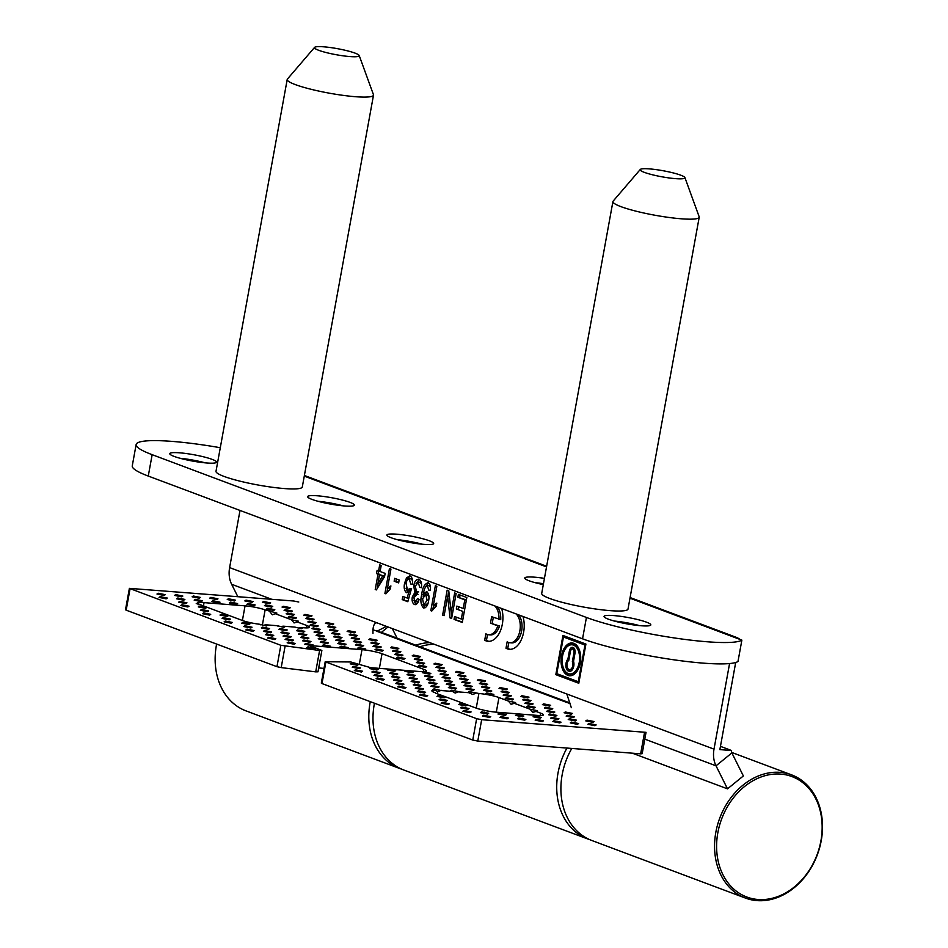 <?xml version="1.0" encoding="UTF-8"?>
<svg xmlns="http://www.w3.org/2000/svg" width="948" height="948" viewBox="0 0 948 948"><rect width="100%" height="100%" fill="white"/><g stroke="black" fill="none" stroke-linecap="round" stroke-linejoin="round"><path stroke-width="1.42" d="M434.042 644.225A65.779 52.116 110.5 0 0 419.988 646.761M374.46 703.215A65.779 52.116 110.5 0 0 403.872 770.049L587.606 838.921A65.779 52.116 110.5 0 0 589.715 839.644M566.94 748.067A65.779 52.116 110.5 0 0 587.606 838.921M298.786 602.016L293.773 601.008L129.39 588.364L280.845 645.304L319.594 650.494L321.87 650.435L311.347 646.323L310.683 645.896L312.188 645.766L361.982 649.676A14.623 1.979 -169.7 0 1 382.044 653.717L423.803 669.371A14.623 1.979 -169.7 0 1 426.47 671.065A14.623 1.979 -169.7 0 1 420.438 671.587L370.656 667.676L350.772 661.965L325.2 661.751L476.643 718.691L481.667 719.698L646.038 732.342L642.163 753.707L640.647 753.838L644.533 732.472M481.667 719.698L477.78 741.075L640.647 753.838M477.78 741.075L472.768 740.068L476.643 718.691M325.863 662.178L321.976 683.555L472.768 740.068M321.976 683.555L321.313 683.129L325.2 661.751M318.694 667.961L323.991 668.376M321.87 650.435L317.983 671.812L315.708 671.859L319.594 650.494M285.087 646.24L281.201 667.605L315.708 671.859M281.201 667.605L276.958 666.681L280.845 645.304M130.054 588.791L126.179 610.168L276.958 666.681M126.179 610.168L125.503 609.742L129.39 588.364M339.882 646.951L346.968 648.385L348.165 647.603L341.067 646.169L339.882 646.951M337.808 643.574L344.906 645.007L346.091 644.225L339.005 642.791L337.808 643.574M335.746 640.196L342.844 641.63L344.029 640.848L336.943 639.414L335.746 640.196M333.684 636.819L340.782 638.253L341.967 637.471L334.881 636.037L333.684 636.819M331.622 633.442L338.72 634.876L339.905 634.094L332.807 632.66L331.622 633.442M329.56 630.065L336.659 631.498L337.844 630.716L330.745 629.282L329.56 630.065M327.498 626.687L334.585 628.121L335.782 627.339L328.683 625.905L327.498 626.687M325.437 623.31L332.523 624.744L333.72 623.962L326.622 622.528L325.437 623.31M376.024 678.732L383.111 680.166L384.307 679.384L377.209 677.95L376.024 678.732M373.95 675.355L381.049 676.789L382.234 676.007L375.147 674.573L373.95 675.355M371.889 671.978L378.987 673.412L380.172 672.63L373.085 671.196L371.889 671.978M369.827 668.601L376.925 670.035L378.11 669.252L371.024 667.819L369.827 668.601M357.443 648.337L364.542 649.759L365.727 648.977L358.64 647.555L357.443 648.337M355.382 644.96L362.48 646.382L363.665 645.6L356.578 644.178L355.382 644.96M353.32 641.583L360.418 643.005L361.603 642.223L354.505 640.801L353.32 641.583M351.258 638.205L358.356 639.627L359.541 638.845L352.443 637.423L351.258 638.205M314.049 632.067L321.147 633.501L322.332 632.719L315.246 631.285L314.049 632.067M316.111 635.444L323.209 636.878L324.394 636.096L317.307 634.662L316.111 635.444M318.184 638.822L325.271 640.255L326.468 639.473L319.369 638.04L318.184 638.822M320.246 642.199L327.333 643.633L328.529 642.851L321.431 641.417L320.246 642.199M286.166 613.806L293.264 615.24L294.449 614.458L287.351 613.024L286.166 613.806M284.104 610.429L291.19 611.851L292.387 611.069L285.289 609.647L284.104 610.429M282.042 607.052L289.128 608.474L290.325 607.692L283.227 606.27L282.042 607.052M322.308 645.576L329.406 647.01L330.591 646.228L323.493 644.794L322.308 645.576M303.739 615.181L310.826 616.615L312.022 615.833L304.924 614.399L303.739 615.181M354.327 670.603L361.413 672.025L362.61 671.243L355.512 669.821L354.327 670.603M352.253 667.226L359.351 668.648L360.536 667.866L353.45 666.444L352.253 667.226M350.191 663.849L357.289 665.271L358.474 664.489L351.388 663.067L350.191 663.849M305.801 618.558L312.887 619.992L314.084 619.21L306.986 617.776L305.801 618.558M307.863 621.935L314.961 623.369L316.146 622.587L309.048 621.153L307.863 621.935M309.925 625.313L317.023 626.746L318.208 625.964L311.11 624.531L309.925 625.313M311.987 628.69L319.085 630.124L320.27 629.342L313.172 627.908L311.987 628.69M411.159 681.482L418.258 682.915L419.443 682.133L412.344 680.7L411.159 681.482M409.098 678.104L416.196 679.538L417.381 678.756L410.283 677.322L409.098 678.104M407.036 674.727L414.134 676.161L415.319 675.379L408.221 673.945L407.036 674.727M404.974 671.35L412.06 672.784L413.257 672.002L406.159 670.568L404.974 671.35M396.714 657.841L403.812 659.275L404.997 658.493L397.911 657.059L396.714 657.841M394.652 654.464L401.751 655.898L402.936 655.115L395.837 653.682L394.652 654.464M392.591 651.086L399.689 652.52L400.874 651.738L393.776 650.304L392.591 651.086M390.529 647.709L397.627 649.143L398.812 648.361L391.714 646.927L390.529 647.709M441.116 703.132L448.203 704.554L449.399 703.772L442.301 702.35L441.116 703.132M439.054 699.754L446.141 701.176L447.338 700.394L440.239 698.972L439.054 699.754M436.981 696.377L444.079 697.799L445.264 697.017L438.177 695.595L436.981 696.377M430.795 686.245L437.893 687.667L439.078 686.885L431.98 685.463L430.795 686.245M428.733 682.868L435.831 684.29L437.016 683.508L429.918 682.086L428.733 682.868M426.671 679.491L433.757 680.913L434.954 680.131L427.856 678.709L426.671 679.491M387.4 669.975L394.498 671.409L395.683 670.627L388.585 669.193L387.4 669.975M389.462 673.353L396.56 674.786L397.745 674.004L390.647 672.57L389.462 673.353M391.524 676.73L398.622 678.164L399.807 677.382L392.721 675.948L391.524 676.73M393.586 680.107L400.684 681.541L401.869 680.759L394.783 679.325L393.586 680.107M395.66 683.484L402.746 684.918L403.943 684.136L396.845 682.702L395.66 683.484M397.722 686.862L404.808 688.295L406.005 687.513L398.907 686.079L397.722 686.862M347.134 631.451L354.22 632.873L355.417 632.091L348.319 630.669L347.134 631.451M349.196 634.828L356.294 636.25L357.479 635.468L350.381 634.046L349.196 634.828M375.017 649.712L382.115 651.146L383.3 650.364L376.214 648.93L375.017 649.712M372.955 646.335L380.053 647.768L381.238 646.986L374.14 645.552L372.955 646.335M370.893 642.957L377.991 644.391L379.176 643.609L372.078 642.175L370.893 642.957M368.831 639.58L375.918 641.014L377.114 640.232L370.016 638.798L368.831 639.58M419.419 694.991L426.505 696.425L427.702 695.642L420.604 694.209L419.419 694.991M417.357 691.613L424.443 693.047L425.64 692.265L418.542 690.831L417.357 691.613M415.283 688.236L422.381 689.67L423.566 688.888L416.48 687.454L415.283 688.236M413.221 684.859L420.32 686.293L421.505 685.511L414.418 684.077L413.221 684.859M241.704 623.18L248.803 624.614L249.988 623.831L242.889 622.398L241.704 623.18M243.766 626.557L250.864 627.991L252.049 627.209L244.951 625.775L243.766 626.557M211.748 601.542L218.846 602.975L220.031 602.193L212.945 600.759L211.748 601.542M209.686 598.164L216.784 599.598L217.969 598.816L210.883 597.382L209.686 598.164M245.828 629.934L252.926 631.368L254.111 630.586L247.025 629.152L245.828 629.934M227.259 599.539L234.357 600.973L235.542 600.191L228.444 598.757L227.259 599.539M267.526 638.063L274.624 639.497L275.809 638.715L268.722 637.293L267.526 638.063M265.464 634.686L272.562 636.12L273.747 635.338L266.661 633.904L265.464 634.686M263.402 631.309L270.5 632.743L271.685 631.961L264.587 630.527L263.402 631.309M229.321 602.916L236.419 604.35L237.604 603.568L230.518 602.134L229.321 602.916M174.551 595.403L181.637 596.837L182.834 596.055L175.736 594.621L174.551 595.403M202.434 613.676L209.532 615.098L210.717 614.316L203.63 612.894L202.434 613.676M200.372 610.299L207.47 611.721L208.655 610.939L201.557 609.517L200.372 610.299M198.31 606.921L205.408 608.343L206.593 607.561L199.495 606.139L198.31 606.921M156.977 594.029L164.075 595.462L165.26 594.68L158.162 593.247L156.977 594.029M180.736 605.535L187.834 606.969L189.019 606.187L181.921 604.753L180.736 605.535M178.674 602.158L185.772 603.592L186.957 602.809L179.859 601.376L178.674 602.158M176.612 598.781L183.711 600.214L184.896 599.432L177.797 597.998L176.612 598.781M220.007 615.051L227.105 616.484L228.29 615.702L221.192 614.268L220.007 615.051M222.069 618.428L229.167 619.862L230.352 619.08L223.254 617.646L222.069 618.428M194.186 600.167L201.272 601.589L202.469 600.807L195.371 599.385L194.186 600.167M192.124 596.79L199.21 598.212L200.407 597.43L193.309 596.008L192.124 596.79M224.131 621.805L231.229 623.239L232.414 622.457L225.328 621.023L224.131 621.805M304.735 644.202L311.833 645.635L313.018 644.853L305.92 643.419L304.735 644.202M306.796 647.579L313.895 649.013L315.08 648.231L307.993 646.797L306.796 647.579M262.406 602.288L269.493 603.722L270.69 602.94L263.591 601.506L262.406 602.288M264.468 605.665L271.555 607.099L272.751 606.317L265.653 604.883L264.468 605.665M266.53 609.043L273.628 610.476L274.813 609.694L267.715 608.26L266.53 609.043M302.673 640.824L309.771 642.258L310.956 641.476L303.858 640.042L302.673 640.824M300.611 637.447L307.697 638.881L308.894 638.099L301.796 636.665L300.611 637.447M298.549 634.07L305.635 635.504L306.832 634.722L299.734 633.288L298.549 634.07M296.487 630.693L303.573 632.126L304.77 631.344L297.672 629.91L296.487 630.693M288.228 617.184L295.326 618.617L296.511 617.835L289.413 616.401L288.228 617.184M261.34 627.932L268.438 629.365L269.623 628.583L262.525 627.149L261.34 627.932M246.895 604.291L253.993 605.725L255.178 604.942L248.08 603.509L246.895 604.291M278.913 629.318L286 630.74L287.197 629.958L280.098 628.536L278.913 629.318M280.975 632.695L288.074 634.117L289.259 633.335L282.16 631.913L280.975 632.695M244.833 600.913L251.931 602.347L253.116 601.565L246.018 600.131L244.833 600.913M287.161 642.827L294.259 644.261L295.444 643.479L288.358 642.045L287.161 642.827M285.099 639.45L292.197 640.884L293.382 640.101L286.284 638.668L285.099 639.45M283.037 636.072L290.135 637.494L291.32 636.712L284.222 635.29L283.037 636.072M568.243 719.52L575.329 720.954L576.526 720.172L569.428 718.738L568.243 719.52M570.305 722.897L577.391 724.331L578.588 723.549L571.49 722.115L570.305 722.897M542.41 704.637L549.508 706.07L550.693 705.288L543.607 703.854L542.41 704.637M544.472 708.014L551.57 709.448L552.755 708.666L545.669 707.232L544.472 708.014M546.534 711.391L553.632 712.825L554.817 712.043L547.731 710.609L546.534 711.391M548.608 714.768L555.694 716.202L556.891 715.42L549.793 713.986L548.608 714.768M550.669 718.146L557.756 719.579L558.953 718.797L551.855 717.363L550.669 718.146M552.731 721.523L559.83 722.957L561.015 722.175L553.916 720.741L552.731 721.523M566.169 716.143L573.267 717.577L574.452 716.795L567.366 715.361L566.169 716.143M564.107 712.766L571.206 714.2L572.391 713.417L565.304 711.984L564.107 712.766M587.867 724.284L594.965 725.706L596.15 724.924L589.064 723.502L587.867 724.284M585.805 720.907L592.903 722.329L594.088 721.547L587.002 720.125L585.805 720.907M442.171 677.488L449.269 678.91L450.454 678.128L443.368 676.706L442.171 677.488M440.109 674.111L447.207 675.533L448.392 674.751L441.306 673.329L440.109 674.111M438.047 670.734L445.145 672.156L446.33 671.374L439.244 669.952L438.047 670.734M435.985 667.356L443.083 668.778L444.268 667.996L437.17 666.574L435.985 667.356M482.449 716.013L489.535 717.446L490.732 716.664L483.634 715.23L482.449 716.013M480.387 712.635L487.473 714.069L488.67 713.287L481.572 711.853L480.387 712.635M465.942 688.995L473.028 690.428L474.225 689.646L467.127 688.212L465.942 688.995M463.88 685.617L470.966 687.051L472.163 686.269L465.065 684.835L463.88 685.617M461.806 682.24L468.904 683.674L470.089 682.892L463.003 681.458L461.806 682.24M459.744 678.863L466.843 680.297L468.028 679.515L460.941 678.081L459.744 678.863M460.752 707.883L467.838 709.317L469.035 708.535L461.937 707.101L460.752 707.883M462.814 711.261L469.9 712.695L471.097 711.912L463.999 710.479L462.814 711.261M412.226 655.838L419.324 657.272L420.509 656.49L413.411 655.056L412.226 655.838M414.288 659.216L421.386 660.649L422.571 659.867L415.473 658.433L414.288 659.216M416.35 662.593L423.448 664.027L424.633 663.245L417.535 661.811L416.35 662.593M418.412 665.97L425.51 667.404L426.695 666.622L419.609 665.188L418.412 665.97M422.547 672.725L429.634 674.158L430.83 673.376L423.732 671.942L422.547 672.725M424.609 676.102L431.696 677.536L432.892 676.754L425.794 675.32L424.609 676.102M458.69 704.506L465.776 705.94L466.973 705.158L459.875 703.724L458.69 704.506M448.368 687.62L455.467 689.054L456.652 688.272L449.553 686.838L448.368 687.62M446.307 684.243L453.393 685.677L454.59 684.894L447.492 683.461L446.307 684.243M444.245 680.865L451.331 682.299L452.528 681.517L445.43 680.083L444.245 680.865M505.201 698.51L512.299 699.932L513.484 699.15L506.398 697.728L505.201 698.51M503.139 695.121L510.237 696.555L511.422 695.773L504.336 694.339L503.139 695.121M501.077 691.744L508.175 693.178L509.36 692.395L502.274 690.962L501.077 691.744M499.015 688.366L506.114 689.8L507.299 689.018L500.2 687.584L499.015 688.366M535.158 720.148L542.256 721.582L543.441 720.8L536.343 719.366L535.158 720.148M533.096 716.771L540.194 718.205L541.379 717.423L534.281 715.989L533.096 716.771M526.91 706.639L533.997 708.073L535.193 707.291L528.095 705.857L526.91 706.639M524.837 703.262L531.935 704.696L533.12 703.914L526.033 702.48L524.837 703.262M522.775 699.885L529.873 701.319L531.058 700.536L523.971 699.103L522.775 699.885M520.713 696.507L527.811 697.929L528.996 697.147L521.898 695.725L520.713 696.507M497.949 714.01L505.047 715.444L506.232 714.662L499.146 713.228L497.949 714.01M500.023 717.387L507.109 718.821L508.306 718.039L501.208 716.605L500.023 717.387M455.621 672.108L462.719 673.542L463.904 672.76L456.806 671.326L455.621 672.108M457.683 675.486L464.781 676.919L465.966 676.137L458.868 674.703L457.683 675.486M515.522 715.396L522.621 716.818L523.806 716.036L516.707 714.614L515.522 715.396M517.584 718.774L524.682 720.196L525.867 719.414L518.781 717.991L517.584 718.774M477.318 680.237L484.416 681.671L485.601 680.889L478.503 679.455L477.318 680.237M479.38 683.615L486.478 685.049L487.663 684.266L480.565 682.833L479.38 683.615M481.442 686.992L488.54 688.426L489.725 687.644L482.639 686.21L481.442 686.992M483.504 690.369L490.602 691.803L491.787 691.021L484.701 689.587L483.504 690.369M485.577 693.746L492.664 695.18L493.861 694.398L486.762 692.964L485.577 693.746M159.039 597.406L166.137 598.84L167.322 598.058L160.224 596.624L159.039 597.406M433.923 663.979L441.021 665.401L442.206 664.619L435.108 663.197L433.923 663.979M269.777 611.65L272.36 614.802L276.875 613.072L265.12 609.896A14.623 1.979 -169.7 0 0 245.058 605.843L204.057 602.632A14.623 1.979 -169.7 0 0 198.203 602.916L196.248 603.544L198.973 604.089A14.623 1.979 -169.7 0 0 200.692 604.848L242.451 620.502A14.623 1.979 -169.7 0 0 259.716 624.27L266.364 625.988L267.561 625.206L265.393 624.768L277.207 625.704L283.938 627.363L285.135 626.581L282.966 626.154L294.781 627.078L301.511 628.749L302.696 627.967L300.54 627.529L303.514 627.766A14.623 1.979 -169.7 0 0 309.546 627.244A14.623 1.979 -169.7 0 0 306.879 625.55L306.453 627.896M275.69 613.854L291.474 619.779L298.573 621.213L297.388 621.995L306.879 625.55M435.559 693.13L476.299 708.144A14.623 1.979 -169.7 0 0 478.776 708.962L485.542 710.609A14.623 1.979 -169.7 0 0 496.361 712.185L537.362 715.408A14.623 1.979 -169.7 0 0 543.394 714.887A14.623 1.979 -169.7 0 0 540.727 713.192L536.058 711.45L537.255 710.668L530.157 709.234L514.361 703.309L515.558 702.527L508.46 701.105L498.968 697.538A14.623 1.979 -169.7 0 0 478.894 693.498L469.189 691.59L468.004 692.372L472.779 694.469L475.92 693.261M435.274 692.763L434.54 692.49A14.623 1.979 -169.7 0 1 431.873 690.796A14.623 1.979 -169.7 0 1 435.511 690.156L432.857 689.623L434.054 688.841L440.784 690.5L452.587 691.436L455.206 693.083L458.714 691.649L451.615 690.215L450.43 690.997L452.587 691.436L451.615 690.215M458.346 691.886L470.161 692.81M372.801 629.756L384.852 633.584M570.269 703.772L566.928 702.302L570.127 703.179M435.511 690.156L437.644 691.708L440.784 690.5M514.361 703.309L511.043 704.257L508.46 701.105M530.157 709.234L532.74 712.398L536.058 711.45M294.781 627.078L295.503 627.529M298.798 628.192L300.54 627.529M263.651 625.443L265.393 624.768M277.207 625.704L277.93 626.154M281.224 626.818L282.966 626.154M291.474 619.779L294.058 622.943L297.388 621.995M259.716 624.27L260.487 624.803M198.203 602.916L198.179 604.765L197.433 602.762M484.665 710.905L485.542 710.609M436.104 664.418L435.108 663.197M440.464 665.295L442.206 664.619M435.049 690.061L434.054 688.841M437.538 691.649L441.14 690.263M265.807 625.881L267.561 625.206M294.058 622.943L298.573 621.213M272.36 614.802L276.875 613.072M283.381 627.256L285.135 626.581M300.954 628.631L302.696 627.967M532.74 712.398L537.255 710.668M511.043 704.257L515.558 702.527M455.111 693.024L458.714 691.649M470.208 692.834L469.189 691.59M472.685 694.398L476.287 693.024M161.231 597.844L160.224 596.624M165.58 598.721L167.322 598.058M487.758 694.185L486.762 692.964M492.107 695.074L493.861 694.398M485.696 690.808L484.701 689.587M490.045 691.696L491.787 691.021M483.634 687.43L482.639 686.21M487.983 688.319L489.725 687.644M481.572 684.053L480.565 682.833M485.921 684.93L487.663 684.266M479.51 680.676L478.503 679.455M483.859 681.553L485.601 680.889M519.777 719.212L518.781 717.991M524.125 720.089L525.867 719.414M517.715 715.835L516.707 714.614M522.064 716.712L523.806 716.036M459.875 675.924L458.868 674.703M464.224 676.801L465.966 676.137M457.801 672.547L456.806 671.326M462.162 673.424L463.904 672.76M502.203 717.837L501.208 716.605M506.552 718.714L508.306 718.039M500.141 714.46L499.146 713.228M504.49 715.337L506.232 714.662M522.905 696.946L521.898 695.725M527.254 697.823L528.996 697.147M524.967 700.323L523.971 699.103M529.316 701.2L531.058 700.536M527.029 703.7L526.033 702.48M531.378 704.577L533.12 703.914M529.091 707.078L528.095 705.857M533.44 707.955L535.193 707.291M535.276 717.209L534.281 715.989M539.637 718.086L541.379 717.423M537.35 720.587L536.343 719.366M541.699 721.464L543.441 720.8M501.208 688.817L500.2 687.584M505.557 689.694L507.299 689.018M503.269 692.194L502.274 690.962M507.618 693.071L509.36 692.395M505.331 695.571L504.336 694.339M509.68 696.448L511.422 695.773M507.393 698.949L506.398 697.728M511.742 699.825L513.484 699.15M446.425 681.304L445.43 680.083M450.774 682.181L452.528 681.517M448.487 684.681L447.492 683.461M452.836 685.558L454.59 684.894M450.549 688.058L449.553 686.838M454.91 688.935L456.652 688.272M460.87 704.945L459.875 703.724M465.219 705.822L466.973 705.158M426.79 676.552L425.794 675.32M431.139 677.429L432.892 676.754M424.728 673.175L423.732 671.942M429.077 674.052L430.83 673.376M420.604 666.42L419.609 665.188M424.953 667.297L426.695 666.622M418.542 663.043L417.535 661.811M422.891 663.92L424.633 663.245M416.468 659.666L415.473 658.433M420.829 660.543L422.571 659.867M414.406 656.289L413.411 655.056M418.767 657.165L420.509 656.49M464.994 711.699L463.999 710.479M469.343 712.576L471.097 711.912M462.932 708.322L461.937 707.101M467.281 709.199L469.035 708.535M461.937 679.301L460.941 678.081M466.286 680.178L468.028 679.515M463.999 682.679L463.003 681.458M468.348 683.555L470.089 682.892M466.061 686.056L465.065 684.835M470.409 686.933L472.163 686.269M468.122 689.433L467.127 688.212M472.471 690.31L474.225 689.646M482.568 713.074L481.572 711.853M486.916 713.951L488.67 713.287M484.629 716.451L483.634 715.23M488.978 717.34L490.732 716.664M438.177 667.795L437.17 666.574M442.526 668.672L444.268 667.996M440.239 671.172L439.244 669.952M444.588 672.049L446.33 671.374M442.301 674.549L441.306 673.329M446.65 675.426L448.392 674.751M444.363 677.927L443.368 676.706M448.712 678.804L450.454 678.128M587.997 721.345L587.002 720.125M592.346 722.222L594.088 721.547M590.059 724.722L589.064 723.502M594.408 725.599L596.15 724.924M566.3 713.204L565.304 711.984M570.649 714.093L572.391 713.417M568.362 716.593L567.366 715.361M572.711 717.47L574.452 716.795M554.912 721.961L553.916 720.741M559.273 722.838L561.015 722.175M552.85 718.584L551.855 717.363M557.199 719.461L558.953 718.797M550.788 715.207L549.793 713.986M555.137 716.084L556.891 715.42M548.726 711.83L547.731 710.609M553.075 712.706L554.817 712.043M546.664 708.452L545.669 707.232M551.013 709.329L552.755 708.666M544.602 705.075L543.607 703.854M548.951 705.952L550.693 705.288M572.485 723.348L571.49 722.115M576.834 724.225L578.588 723.549M570.423 719.97L569.428 718.738M574.772 720.847L576.526 720.172M285.218 636.511L284.222 635.29M289.578 637.388L291.32 636.712M287.291 639.888L286.284 638.668M291.64 640.765L293.382 640.101M289.353 643.265L288.358 642.045M293.702 644.142L295.444 643.479M247.013 601.352L246.018 600.131M251.374 602.241L253.116 601.565M283.156 633.134L282.16 631.913M287.517 634.011L289.259 633.335M281.094 629.756L280.098 628.536M285.443 630.633L287.197 629.958M249.075 604.729L248.08 603.509M253.436 605.618L255.178 604.942M263.52 628.382L262.525 627.149M267.881 629.259L269.623 628.583M290.408 617.622L289.413 616.401M294.769 618.499L296.511 617.835M298.667 631.131L297.672 629.91M303.016 632.008L304.77 631.344M300.729 634.508L299.734 633.288M305.078 635.385L306.832 634.722M302.791 637.885L301.796 636.665M307.14 638.762L308.894 638.099M304.853 641.263L303.858 640.042M309.214 642.14L310.956 641.476M268.711 609.493L267.715 608.26M273.071 610.37L274.813 609.694M266.649 606.116L265.653 604.883M270.998 606.993L272.751 606.317M264.587 602.738L263.591 601.506M268.936 603.615L270.69 602.94M308.989 648.017L307.993 646.797M313.338 648.894L315.08 648.231M306.927 644.64L305.92 643.419M311.276 645.517L313.018 644.853M226.323 622.244L225.328 621.023M230.672 623.12L232.414 622.457M194.304 597.228L193.309 596.008M198.653 598.105L200.407 597.43M196.366 600.605L195.371 599.385M200.715 601.482L202.469 600.807M224.261 618.866L223.254 617.646M228.61 619.743L230.352 619.08M222.188 615.489L221.192 614.268M226.548 616.366L228.29 615.702M178.793 599.231L177.797 597.998M183.154 600.108L184.896 599.432M180.855 602.608L179.859 601.376M185.216 603.485L186.957 602.809M182.928 605.985L181.921 604.753M187.277 606.862L189.019 606.187M159.157 594.467L158.162 593.247M163.518 595.344L165.26 594.68M200.49 607.36L199.495 606.139M204.851 608.237L206.593 607.561M202.564 610.737L201.557 609.517M206.913 611.614L208.655 610.939M204.626 614.114L203.63 612.894M208.975 614.991L210.717 614.316M176.731 595.854L175.736 594.621M181.08 596.73L182.834 596.055M231.513 603.355L230.518 602.134M235.862 604.231L237.604 603.568M265.594 631.759L264.587 630.527M269.943 632.636L271.685 631.961M267.656 635.136L266.661 633.904M272.005 636.013L273.747 635.338M269.718 638.514L268.722 637.293M274.067 639.39L275.809 638.715M229.452 599.977L228.444 598.757M233.801 600.854L235.542 600.191M248.021 630.373L247.025 629.152M252.369 631.261L254.111 630.586M211.878 598.603L210.883 597.382M216.227 599.48L217.969 598.816M213.94 601.98L212.945 600.759M218.289 602.857L220.031 602.193M245.959 626.995L244.951 625.775M250.308 627.872L252.049 627.209M243.897 623.618L242.889 622.398M248.246 624.495L249.988 623.831M415.414 685.309L414.418 684.077M419.763 686.186L421.505 685.511M417.476 688.686L416.48 687.454M421.824 689.563L423.566 688.888M419.537 692.064L418.542 690.831M423.886 692.941L425.64 692.265M421.599 695.441L420.604 694.209M425.948 696.318L427.702 695.642M371.012 640.019L370.016 638.798M375.361 640.895L377.114 640.232M373.074 643.396L372.078 642.175M377.434 644.273L379.176 643.609M375.147 646.773L374.14 645.552M379.496 647.65L381.238 646.986M377.209 650.15L376.214 648.93M381.558 651.027L383.3 650.364M351.376 635.267L350.381 634.046M355.737 636.144L357.479 635.468M349.314 631.889L348.319 630.669M353.663 632.766L355.417 632.091M399.902 687.3L398.907 686.079M404.251 688.177L406.005 687.513M397.84 683.923L396.845 682.702M402.189 684.8L403.943 684.136M395.778 680.545L394.783 679.325M400.127 681.422L401.869 680.759M393.716 677.168L392.721 675.948M398.065 678.045L399.807 677.382M391.654 673.791L390.647 672.57M396.003 674.668L397.745 674.004M389.581 670.414L388.585 669.193M393.941 671.291L395.683 670.627M428.851 679.929L427.856 678.709M433.2 680.806L434.954 680.131M430.913 683.307L429.918 682.086M435.274 684.183L437.016 683.508M432.987 686.684L431.98 685.463M437.336 687.561L439.078 686.885M439.173 696.816L438.177 695.595M443.522 697.692L445.264 697.017M441.235 700.193L440.239 698.972M445.584 701.07L447.338 700.394M443.297 703.57L442.301 702.35M447.646 704.447L449.399 703.772M392.709 648.148L391.714 646.927M397.07 649.025L398.812 648.361M394.771 651.525L393.776 650.304M399.132 652.402L400.874 651.738M396.845 654.902L395.837 653.682M401.194 655.779L402.936 655.115M398.907 658.279L397.911 657.059M403.256 659.156L404.997 658.493M407.154 671.788L406.159 670.568M411.503 672.677L413.257 672.002M409.216 675.166L408.221 673.945M413.577 676.054L415.319 675.379M411.29 678.555L410.283 677.322M415.639 679.432L417.381 678.756M413.352 681.932L412.344 680.7M417.701 682.809L419.443 682.133M314.179 629.128L313.172 627.908M318.528 630.005L320.27 629.342M312.117 625.751L311.11 624.531M316.466 626.628L318.208 625.964M310.043 622.374L309.048 621.153M314.404 623.251L316.146 622.587M307.981 618.997L306.986 617.776M312.33 619.874L314.084 619.21M352.383 664.287L351.388 663.067M356.732 665.164L358.474 664.489M354.445 667.665L353.45 666.444M358.794 668.541L360.536 667.866M356.507 671.042L355.512 669.821M360.856 671.919L362.61 671.243M305.92 615.619L304.924 614.399M310.269 616.496L312.022 615.833M324.489 646.015L323.493 644.794M328.849 646.891L330.591 646.228M284.222 607.49L283.227 606.27M288.571 608.367L290.325 607.692M286.284 610.868L285.289 609.647M290.633 611.744L292.387 611.069M288.346 614.245L287.351 613.024M292.707 615.122L294.449 614.458M322.427 642.637L321.431 641.417M326.776 643.514L328.529 642.851M320.365 639.26L319.369 638.04M324.714 640.137L326.468 639.473M318.303 635.883L317.307 634.662M322.652 636.76L324.394 636.096M316.241 632.506L315.246 631.285M320.59 633.383L322.332 632.719M353.438 638.644L352.443 637.423M357.799 639.521L359.541 638.845M355.512 642.021L354.505 640.801M359.861 642.898L361.603 642.223M357.574 645.398L356.578 644.178M361.923 646.275L363.665 645.6M359.636 648.776L358.64 647.555M363.985 649.653L365.727 648.977M372.019 669.039L371.024 667.819M376.368 669.916L378.11 669.252M374.081 672.416L373.085 671.196M378.43 673.293L380.172 672.63M376.143 675.794L375.147 674.573M380.492 676.671L382.234 676.007M378.205 679.171L377.209 677.95M382.554 680.048L384.307 679.384M327.617 623.748L326.622 622.528M331.966 624.637L333.72 623.962M329.679 627.126L328.683 625.905M334.028 628.014L335.782 627.339M331.741 630.503L330.745 629.282M336.102 631.392L337.844 630.716M333.815 633.892L332.807 632.66M338.163 634.769L339.905 634.094M335.876 637.269L334.881 636.037M340.225 638.146L341.967 637.471M337.938 640.647L336.943 639.414M342.287 641.523L344.029 640.848M340 644.024L339.005 642.791M344.349 644.901L346.091 644.225M342.062 647.401L341.067 646.169M346.411 648.278L348.165 647.603M780.773 774.101A64.322 50.955 -69.5 0 1 820.921 840.829A64.322 50.955 -69.5 0 1 757.985 899.486A64.322 50.955 -69.5 0 1 717.837 832.759A64.322 50.955 -69.5 0 1 780.773 774.101M780.192 772.359A65.779 52.116 -69.5 0 1 791.627 774.883A65.779 52.116 -69.5 0 1 819.617 847.761A65.779 52.116 -69.5 0 1 756.883 900.6A65.779 52.116 -69.5 0 1 745.46 898.076A65.779 52.116 -69.5 0 1 717.458 825.198A65.779 52.116 -69.5 0 1 780.192 772.359M745.46 898.076L591.789 840.485A65.779 52.116 -69.5 0 1 571.786 748.446M216.618 644.059A65.779 52.116 110.5 0 0 215.196 662.119A65.779 52.116 110.5 0 0 246.03 710.893L399.701 768.484A65.779 52.116 110.5 0 0 401.81 769.207M370.277 701.65A65.779 52.116 110.5 0 0 368.867 719.71A65.779 52.116 110.5 0 0 399.701 768.484M429.859 642.649A65.779 52.116 110.5 0 0 415.805 645.197M212.186 459.389A23.759 3.223 -169.7 0 1 216.523 462.15A23.759 3.223 -169.7 0 1 200.004 462.245A23.759 3.223 -169.7 0 1 174.112 456.403A23.759 3.223 -169.7 0 1 169.775 453.654A23.759 3.223 -169.7 0 1 186.306 453.547A23.759 3.223 -169.7 0 1 212.186 459.389M350.037 502.381A23.759 3.223 -169.7 0 1 354.374 505.13A23.759 3.223 -169.7 0 1 337.855 505.237A23.759 3.223 -169.7 0 1 311.975 499.395A23.759 3.223 -169.7 0 1 307.638 496.634A23.759 3.223 -169.7 0 1 324.157 496.527A23.759 3.223 -169.7 0 1 350.037 502.381M429.326 540.775A23.759 3.223 -169.7 0 1 433.663 543.524A23.759 3.223 -169.7 0 1 417.144 543.631A23.759 3.223 -169.7 0 1 391.251 537.789A23.759 3.223 -169.7 0 1 386.914 535.039A23.759 3.223 -169.7 0 1 403.445 534.933A23.759 3.223 -169.7 0 1 429.326 540.775M543.311 584.608A23.759 3.223 -169.7 0 1 529.114 580.78A23.759 3.223 -169.7 0 1 524.777 578.019A23.759 3.223 -169.7 0 1 544.448 578.375M646.465 622.161A23.759 3.223 -169.7 0 1 650.802 624.91A23.759 3.223 -169.7 0 1 634.283 625.016A23.759 3.223 -169.7 0 1 608.391 619.174A23.759 3.223 -169.7 0 1 604.054 616.413A23.759 3.223 -169.7 0 1 620.585 616.319A23.759 3.223 -169.7 0 1 646.465 622.161M575.057 636.013A7.311 4.349 -85.5 0 0 575.922 636.523A7.311 4.349 -85.5 0 0 576.645 636.677A7.311 4.349 -85.5 0 0 576.846 636.689M487.509 634.567L486.454 640.398L484.689 640.255A21.922 13.047 -85.5 0 0 485.933 640.836A21.922 13.047 -85.5 0 0 488.101 641.322A21.922 13.047 -85.5 0 0 500.402 630.847A21.922 13.047 -85.5 0 0 501.682 608.521M486.454 640.398A21.922 13.047 -85.5 0 0 487.687 640.978A21.922 13.047 -85.5 0 0 488.978 641.346M484.689 640.255L485.874 633.797A15.346 9.125 -85.5 0 0 488.611 634.769A15.346 9.125 -85.5 0 0 497.795 625.881L490.483 623.144L491.645 616.733L500.722 619.601A15.346 9.125 -85.5 0 0 497.309 606.874M498.956 619.471A15.346 9.125 -85.5 0 0 494.785 605.926M566.904 632.968A7.311 4.349 -85.5 0 0 567.769 633.465A7.311 4.349 -85.5 0 0 568.492 633.631A7.311 4.349 -85.5 0 0 568.693 633.631M508.803 642.543L507.749 648.385L505.995 648.242A21.922 13.047 -85.5 0 0 507.227 648.823A21.922 13.047 -85.5 0 0 509.396 649.309A21.922 13.047 -85.5 0 0 521.696 638.822A21.922 13.047 -85.5 0 0 522.976 616.496M507.749 648.385A21.922 13.047 -85.5 0 0 508.981 648.953A21.922 13.047 -85.5 0 0 510.273 649.321M505.995 648.242L507.168 641.784A15.346 9.125 -85.5 0 0 508.389 642.412A15.346 9.125 -85.5 0 0 509.906 642.744A15.346 9.125 -85.5 0 0 519.729 631.486A15.346 9.125 -85.5 0 0 516.079 613.913M509.906 642.744L511.671 642.886A15.346 9.125 -85.5 0 0 521.317 632.375A15.346 9.125 -85.5 0 0 518.603 614.861M629.982 598.188L741.869 640.125A87.702 11.897 10.3 0 1 676.185 638.217A87.702 11.897 10.3 0 1 586.433 617.456L152.154 454.685L148.267 476.062A87.702 11.897 -169.7 0 1 132.258 465.883L136.145 444.517A87.702 11.897 -169.7 0 1 220.292 447.717M148.267 476.062L582.546 638.822A87.702 11.897 10.3 0 0 672.298 659.583A87.702 11.897 10.3 0 0 737.982 661.491L741.869 640.125M384.912 593.46L389.45 568.527L390.943 569.096L387.412 588.518L390.896 585.9L390.351 588.85L385.883 593.827L384.912 593.46L386.014 593.555M412.534 580.686L411.266 578.92L409.512 578.778C407.699 578.801 406.562 580.449 406.099 583.707L407.45 589.964L409.832 588.471L411.278 589.348L407.83 601.719L402.213 599.61L402.793 596.411L407.166 598.046L408.896 591.801L406.514 592.69C404.334 590.829 403.682 587.713 404.571 583.328L406.526 577.818L410.046 575.91C412.238 577.332 413.02 580.129 412.392 584.3L410.839 584.063L409.098 578.683L410.448 578.861M407.45 589.964L409.654 590.201L411.598 588.601M409.429 575.768L410.046 575.91M430.439 587.144L429.42 585.722L427.666 585.58C425.403 586.374 424.029 588.969 423.555 593.365L426.719 591.718C428.851 593.578 429.468 596.671 428.579 600.985C427.832 605.618 426.138 607.929 423.483 607.929C420.758 604.931 420.177 600.451 421.753 594.491C422.441 587.594 424.609 583.672 428.259 582.736C430.202 584.051 430.878 586.587 430.309 590.331L428.757 590.094L427.299 585.509L428.733 585.674M427.655 582.605L428.259 582.736M454.649 592.974L456.154 593.531L451.615 618.463L450.016 617.871L447.634 596.316L444.126 615.655L442.621 615.098L447.16 590.166L448.76 590.758L451.141 612.301L454.649 592.974M240.01 510.439L229.617 567.603L714.01 749.145A25.584 20.264 110.5 0 0 716.024 765.818L727.519 788.855L743.362 775.938L731.868 752.913A3.65 2.891 110.5 0 1 731.583 750.532L719.864 749.607L735.695 662.498M729.569 663.553L714.01 749.145M562.946 635.456L585.923 644.071L578.801 683.259L555.824 674.644L562.946 635.456M581.171 638.312L586.611 640.279M458.394 594.372L466.831 597.536L462.304 622.469L454.056 619.376L454.578 616.496L461.321 619.032L462.719 611.353L456.344 608.971L456.865 606.092L463.24 608.486L464.804 599.847L457.872 597.252L458.394 594.372M430.819 610.666L435.357 585.734L436.85 586.302L433.319 605.725L436.803 603.106L436.258 606.056L431.79 611.033L430.819 610.666L431.921 610.761M421.516 584.098L420.213 582.273L418.459 582.131L415.248 586.243L416.587 591.706L417.63 591.73L416.954 594.55L413.814 597.418L414.951 601.648L417.618 598.555L419.052 599.432C418.163 603.082 416.634 604.788 414.466 604.54C412.439 603.26 411.705 600.736 412.297 596.956L414.786 592.607L413.755 585.651C414.62 581.16 416.385 579.027 419.028 579.275C421.196 580.733 421.979 583.53 421.386 587.677L419.834 587.428L418.056 582.036L419.383 582.202M416.587 591.706L417.63 591.73M416.966 594.443L418.032 594.467M414.951 601.648L417.073 601.861L418.767 600.392M415.034 604.67L415.627 604.634M418.364 579.121L419.028 579.275M394.664 578.339L399.167 580.022L398.646 582.902L394.143 581.219L394.664 578.339M379.698 564.878L381.203 565.435L380.101 571.514L385.161 573.41L384.58 576.609L376.356 589.917L375.23 589.49L378.015 574.144L376.522 573.587L377.103 570.388L378.596 570.957L379.698 564.878M237.794 596.612L231.632 584.276A25.584 20.264 -69.5 0 1 229.617 567.603M376.949 631.285L386.369 626.355M376.818 622.777C373.998 623.061 372.718 626.592 372.979 633.359M571.324 707.694L566.809 693.983M731.583 750.532L720.456 746.36M397.094 638.17L392.294 628.571M632.375 753.198L727.519 788.855M152.154 454.685A87.702 11.897 -169.7 0 1 136.145 444.517M739.902 639.379L739.902 639.343A25.584 20.264 -69.5 0 0 736.004 637.234L630.1 597.548M731.56 636.25A25.584 20.264 -69.5 0 1 736.004 637.234M578.292 681.731L556.784 673.673L563.456 636.985L584.963 645.043L578.292 681.731L579.062 681.79M585.734 645.102L584.963 645.043M563.456 636.985L585.781 644.83M578.884 682.761L555.824 674.644M557.59 674.786L557.72 674.028M564.439 637.056L564.617 636.084M488.611 634.769L490.365 634.899A15.346 9.125 -85.5 0 0 499.549 626.024L497.795 625.881M499.549 626.024L490.483 623.144M492.237 623.274L493.316 617.349M581.728 638.525L581.136 638.478M568.812 673.779A14.623 8.698 -85.5 0 0 569.736 673.933A14.623 8.698 -85.5 0 0 579.346 661.716A14.623 8.698 -85.5 0 0 573.978 645.327L574.298 643.55A16.448 9.788 -85.5 0 1 580.425 661.965A16.448 9.788 -85.5 0 1 569.594 675.758A16.448 9.788 -85.5 0 1 568.492 675.557L568.812 673.779M572.936 644.936A14.623 8.698 -85.5 0 0 572.011 644.782A14.623 8.698 -85.5 0 0 562.401 657A14.623 8.698 -85.5 0 0 567.769 673.388L567.437 675.166A16.448 9.788 -85.5 0 1 561.323 656.751A16.448 9.788 -85.5 0 1 572.154 642.969A16.448 9.788 -85.5 0 1 573.256 643.159L572.936 644.936M572.177 649.143A3.105 1.849 -85.5 0 0 570.388 651.572L568.812 660.306A4.93 2.939 -85.5 0 0 566.951 664.856A4.93 2.939 -85.5 0 0 568.527 669.229L568.196 671.03A6.766 4.017 -85.5 0 1 565.861 665.543A6.766 4.017 -85.5 0 1 567.899 659.144L569.345 651.181A4.93 2.939 -85.5 0 1 572.509 647.318L572.177 649.143M573.943 652.899A3.105 1.849 -85.5 0 0 573.22 649.534L573.552 647.709A4.93 2.939 -85.5 0 1 574.986 653.29L573.54 661.254A6.766 4.017 -85.5 0 1 573.184 668.174A6.766 4.017 -85.5 0 1 569.369 671.445A6.766 4.017 -85.5 0 1 569.238 671.421L569.57 669.62A4.93 2.939 -85.5 0 0 572.426 666.906A4.93 2.939 -85.5 0 0 572.355 661.633L573.943 652.899L575.033 652.982M573.03 643.1A16.448 9.788 -85.5 0 0 567.023 646.844M565.126 671.113A16.448 9.788 -85.5 0 0 567.603 674.265M569.001 659.227L567.899 659.144M572.284 648.527A4.93 2.939 -85.5 0 0 571.81 649.25M569.736 673.933L571.49 674.064A14.623 8.698 -85.5 0 0 576.479 672.002M578.387 647.745A14.623 8.698 -85.5 0 0 575.732 645.47L573.978 645.327M575.732 645.47L575.898 644.593M570.471 675.758A16.448 9.788 -85.5 0 1 570.246 675.699L568.492 675.557M570.246 675.699L570.554 673.992M574.808 649.664L573.22 649.534M571.111 670.947L571.324 669.762L569.57 669.62M571.324 669.762A4.93 2.939 -85.5 0 0 572.568 669.383M573.67 661.74L572.355 661.633M462.387 621.983L454.056 619.376M455.81 619.518L456.249 617.124M462.897 619.151L461.321 619.032M456.344 608.971L462.719 611.353M458.097 609.114L458.536 606.72M464.816 608.604L463.24 608.486M466.392 599.977L464.804 599.847M466.392 599.918L457.872 597.252M459.638 597.394L460.064 595M451.698 618.001L450.016 617.871M451.746 617.752L451.141 612.301L452.717 612.432M449.388 596.458L447.634 596.316M444.197 615.216L442.621 615.098M447.811 596.339L448.783 591.019M432.881 609.161L433.497 605.736M436.554 604.445L435.073 605.867L433.319 605.725M430.321 590.213L428.757 590.094M427.145 591.943L425.202 594.112L423.448 593.969M424.929 607.917L422.95 604.255M423.187 596.493L423.507 594.633L421.753 594.491M423.507 594.633L423.626 593.981M425.498 586.895L428.555 582.866M428.899 596.541L426.766 594.503M425.534 605.097L428.093 603.082M428.674 600.38L427.11 600.262L425.735 594.42L422.571 598.816L423.78 604.954L425.913 605.179M423.78 604.954L427.11 600.262M421.41 587.559L419.834 587.428M415.923 604.54L413.885 600.309M413.885 597.086L412.297 596.956M414.525 595.368L416.539 592.749L414.786 592.607M416.539 592.749L415.366 590.166M415.343 585.781L413.755 585.651M416.006 583.778L419.253 579.37M412.416 584.181L410.839 584.063M407.96 601.245L402.213 599.61M403.966 599.74L404.464 597.039M408.813 598.176L407.166 598.046M410.555 591.931L408.896 591.801M407.83 592.595L406.04 588.222M406.147 583.458L404.571 583.328M407.19 580.223L408.28 577.96L406.526 577.818M408.28 577.96L410.306 576.029M398.729 582.416L394.143 581.219M395.897 581.361L396.335 578.967M386.974 591.955L387.59 588.542M390.647 587.239L389.166 588.661L387.412 588.518M376.546 589.597L375.23 589.49M377.174 588.578L378.062 583.707M379.698 574.725L378.015 574.144M379.769 574.287L376.522 573.587M378.276 573.73L378.773 570.969M380.172 571.075L378.596 570.957M377.885 583.695L379.638 583.838L384.45 576.04L379.52 574.713L377.885 583.695L382.696 575.898L379.52 574.713M384.45 576.04L382.696 575.898M614.351 621.047A23.759 3.223 -169.7 0 1 639.545 625.621M535.063 582.653A23.759 3.223 -169.7 0 1 543.477 583.719M397.212 539.661A23.759 3.223 -169.7 0 1 422.405 544.247M317.924 501.267A23.759 3.223 -169.7 0 1 343.117 505.841M180.073 458.275A23.759 3.223 -169.7 0 1 205.266 462.861M314.558 47.4L287.434 79.04A43.857 5.949 10.3 0 0 287.208 79.478L216.002 471.322A43.857 5.949 10.3 0 0 258.377 485.068A43.857 5.949 10.3 0 0 302.293 486.999L373.5 95.156A43.857 5.949 10.3 0 0 373.453 94.67L359.197 55.517A22.752 3.093 10.3 0 0 337.239 48.632A22.752 3.093 10.3 0 0 314.558 47.4A22.752 3.093 10.3 0 0 336.433 54.759A22.752 3.093 10.3 0 0 359.197 55.517M287.208 79.478A43.857 5.949 10.3 0 0 329.584 93.224A43.857 5.949 10.3 0 0 373.5 95.156M640.267 169.479L613.143 201.118A43.857 5.949 10.3 0 0 612.918 201.557L541.711 593.401A43.857 5.949 10.3 0 0 577.249 605.831A43.857 5.949 10.3 0 0 628.003 609.078L699.209 217.234A43.857 5.949 10.3 0 0 699.162 216.748L684.906 177.584A22.752 3.093 10.3 0 0 666.491 171.387A22.752 3.093 10.3 0 0 640.267 169.479A22.752 3.093 10.3 0 0 658.599 176.162A22.752 3.093 10.3 0 0 684.906 177.584M612.918 201.557A43.857 5.949 10.3 0 0 648.468 213.987A43.857 5.949 10.3 0 0 699.209 217.234M376.688 631.214L567.473 702.717M437.644 691.708L437.312 693.533M476.24 708.12L478.894 693.498M496.302 712.185L498.968 697.538M540.301 715.539L540.727 713.192M423.803 669.371L423.377 671.717M382.044 653.717L379.378 668.364M361.982 649.676L359.316 664.299M312.188 645.766L312.046 646.583M265.12 609.896L262.347 625.182M245.058 605.843L242.404 620.478M204.057 602.632L203.464 605.891M381.321 632.435L388.028 626.972M231.632 584.276L271.649 599.266M644.806 739.132L716.024 765.818L731.868 752.913M586.433 617.456L582.546 638.822M304.272 476.109L546.522 566.904M570.459 651.264L569.345 651.181M384.509 633.465L568.468 702.409M791.627 774.883L731.666 752.416M546.641 566.264L304.391 475.469M572.947 644.853L572.011 644.782M416.919 591.777L418.684 591.908"/></g></svg>
